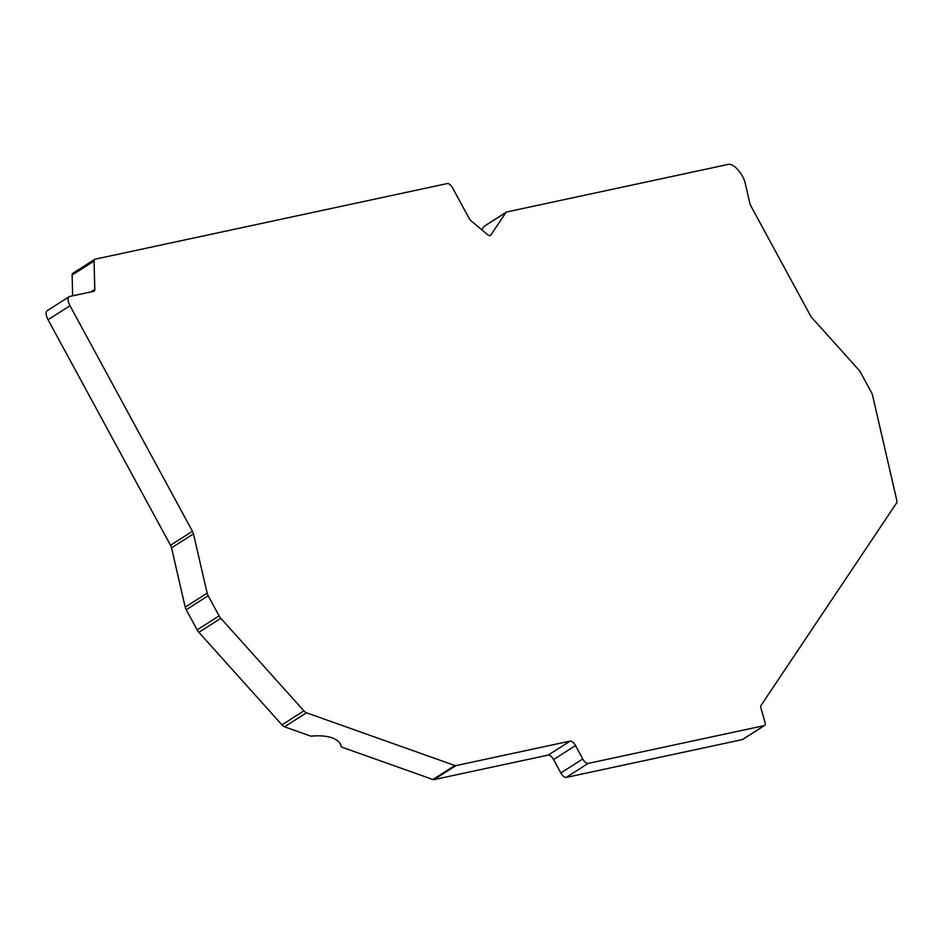 <?xml version="1.0" encoding="UTF-8"?>
<svg xmlns="http://www.w3.org/2000/svg" width="944" height="944" viewBox="0 0 944 944"><rect width="100%" height="100%" fill="white"/><g stroke="black" fill="none" stroke-linecap="round" stroke-linejoin="round"><path stroke-width="1.42" d="M193.473 533.867L207.149 593.162A5.782 2.513 57.5 0 0 208.176 595.747L219.102 615.889A5.782 2.513 57.5 0 0 220.825 618.332L303.909 710.867A5.782 2.513 57.5 0 0 306.47 712.791L454.866 765.513A5.782 2.513 57.5 0 0 455.917 765.619L570.164 741.087A5.782 2.513 -122.5 0 1 575.486 745.559L582.767 758.964A5.782 2.513 57.5 0 0 588.088 763.436L764.215 725.617A5.782 2.513 57.5 0 0 764.593 725.464A5.782 2.513 57.5 0 0 764.982 722.207L760.994 708.342A5.782 2.513 -122.5 0 1 761.041 705.428L896.647 502.881A5.782 2.513 57.5 0 0 896.8 500.379L872.539 395.206A5.782 2.513 57.5 0 0 871.524 392.61L860.586 372.467A5.782 2.513 57.5 0 0 858.875 370.024L812.029 317.857A5.782 2.513 -122.5 0 1 810.318 315.426L750.881 205.957A5.782 2.513 -122.5 0 1 749.866 203.361L745.217 183.207A15.423 6.714 57.5 0 0 728.308 164.386L506.68 211.975A5.782 2.513 57.5 0 0 506.303 212.129A5.782 2.513 57.5 0 0 505.96 212.471L490.786 235.139A5.782 2.513 -122.5 0 1 490.443 235.481A5.782 2.513 -122.5 0 1 487.434 234.56L471.504 221.179A5.782 2.513 -122.5 0 1 468.814 217.781L452.66 188.021A5.782 2.513 57.5 0 0 447.338 183.549L95.108 259.187A5.782 2.513 57.5 0 0 94.73 259.34A5.782 2.513 57.5 0 0 94.081 261.051L94.789 289.43A5.782 2.513 -122.5 0 1 94.129 291.141A5.782 2.513 -122.5 0 1 93.751 291.295L69.773 296.44A9.641 4.189 57.5 0 0 69.148 296.699A9.641 4.189 57.5 0 0 70.009 305.75L192.458 531.283A5.782 2.513 -122.5 0 1 193.473 533.867L171.537 547.862A5.782 2.513 57.5 0 0 170.51 545.278L48.061 319.745A9.641 4.189 -122.5 0 1 47.2 310.694L69.148 296.699M208.176 595.747L186.228 609.741A5.782 2.513 -122.5 0 1 185.213 607.157L171.537 547.862M742.952 739.176A5.782 2.513 -122.5 0 1 742.645 739.459A5.782 2.513 -122.5 0 1 742.267 739.612L566.152 777.431A5.782 2.513 -122.5 0 1 560.83 772.959L553.55 759.554A5.782 2.513 57.5 0 0 548.228 755.082L570.164 741.087M455.917 765.619L433.969 779.614L548.228 755.082M433.969 779.614A5.782 2.513 -122.5 0 1 432.918 779.508L341.409 746.999L340.489 744.285M306.47 712.791L284.522 726.786L310.954 736.178A48.179 21.157 -18.9 0 1 341.055 745.607A48.179 21.157 -18.9 0 1 341.409 746.999M284.522 726.786A5.782 2.513 -122.5 0 1 281.961 724.862L198.877 632.327A5.782 2.513 -122.5 0 1 197.166 629.884L219.102 615.889M186.228 609.741L197.166 629.884M72.653 295.826L72.133 275.046A5.782 2.513 -122.5 0 1 72.794 273.335A5.782 2.513 -122.5 0 1 73.172 273.182M481.782 229.805L484.024 226.466A5.782 2.513 -122.5 0 1 484.366 226.123A5.782 2.513 -122.5 0 1 484.744 225.97M207.149 593.162L185.213 607.157M764.215 725.617L742.267 739.612M588.088 763.436L566.152 777.431M582.767 758.964L560.83 772.959M553.55 759.554L575.486 745.559M454.866 765.513L432.918 779.508M303.909 710.867L281.961 724.862M198.877 632.327L220.825 618.332M484.024 226.466L505.96 212.471M490.786 235.139L489.995 235.646M72.133 275.046L94.081 261.051M94.789 289.43L90.895 291.908M48.061 319.745L70.009 305.75M192.458 531.283L170.51 545.278M764.593 725.464L742.645 739.459M484.366 226.123L506.303 212.129M72.794 273.335L94.73 259.34"/></g></svg>
